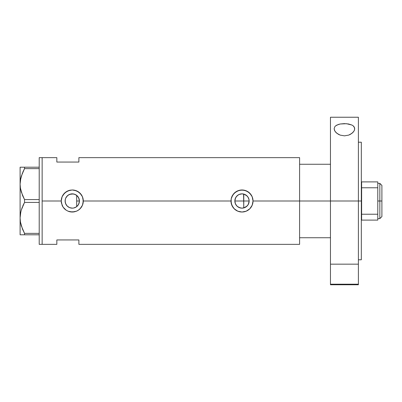 <?xml version="1.0" encoding="UTF-8"?>
<svg xmlns="http://www.w3.org/2000/svg" width="402" height="402" viewBox="0 0 402 402"><rect width="100%" height="100%" fill="white"/><g stroke="black" fill="none" stroke-linecap="round" stroke-linejoin="round"><path stroke-width="0.6" d="M77.998 205.276L77.621 205.739M76.948 206.407L78.511 204.482M79.254 202.507L79.129 203.01M78.777 203.96L79.42 201.005A7.151 7.151 0 0 1 72.27 208.151A7.151 7.151 0 0 1 65.119 201L65.626 203.648M242.542 208.13L244.878 207.543L246.848 206.256L248.29 204.402L249.15 201A7.151 7.151 0 0 1 241.999 208.151A7.151 7.151 0 0 1 234.848 201L235.492 203.96M235.145 203.025L235.039 202.623M235.758 204.487L236.275 205.281M237.788 206.779L237.336 206.417M239.115 207.543L238.632 207.306M240.562 208.005L240.245 207.929M246.964 206.146L243.597 207.97M236.451 205.507L237.607 206.643L240.527 207.995M248.617 203.713L248.944 202.703M73.727 208L76.219 206.96L73.661 208.01L72.27 208.151L69.531 207.603L67.214 206.055L65.662 203.734L65.255 202.397L65.23 199.749M76.099 207.04L76.4 206.834M75.847 207.191L74.998 207.608M69.38 207.543L70.933 208.025M70.908 208.02L69.712 207.678M65.687 203.789L66.792 205.598L68.265 206.924L67.315 206.156M67.069 205.909L66.31 204.95M62.094 205.236A11.02 11.02 0 0 0 63.109 207.125L62.089 205.226L61.245 201L42.145 201L42.145 157.649L42.145 201L61.245 201A11.02 11.02 0 0 0 61.461 203.151L61.245 201L62.089 196.774L63.109 194.869L66.139 191.839L70.109 190.191L72.275 189.98L74.425 190.191L78.4 191.839L81.43 194.869L82.445 196.769L83.078 198.844L83.078 203.161L82.445 205.236L80.782 208.005L78.39 210.166L76.496 211.181A11.02 11.02 0 0 0 83.289 201L230.979 201A11.02 11.02 0 0 0 241.999 212.02A11.02 11.02 0 0 0 253.024 201L252.175 205.236L249.788 208.799L246.225 211.181L241.999 212.02L237.768 211.176L235.004 209.517L232.843 207.13L231.19 203.156L231.195 198.839L232.843 194.869L235.868 191.839L239.838 190.191L244.155 190.191L248.129 191.839L251.16 194.869L252.175 196.769L253.024 201L299.606 201L299.606 157.649L78.882 157.649L78.882 162.056L56.838 162.056L56.838 157.649L56.838 162.056L78.882 162.056L78.882 157.649M299.606 157.649L299.606 201L299.606 164.262L330.464 164.262L299.606 164.262L299.606 201L330.464 201L299.606 201L299.606 244.351L299.606 201L253.024 201L252.175 205.236L249.788 208.799L246.225 211.181L241.999 212.02L237.768 211.176L234.205 208.789L231.818 205.226L230.979 201L83.289 201L82.445 205.236L80.058 208.799L78.39 210.166L76.496 211.181L72.265 212.02L68.038 211.176A11.02 11.02 0 0 0 74.41 211.809L70.104 211.809L68.038 211.176L66.139 210.161L63.109 207.13A11.02 11.02 0 0 0 66.139 210.161L63.109 207.13L61.461 203.156M247.818 205.156L247.28 205.819M248.486 204.005L248.094 204.739M249.029 199.699L249.029 202.296M243.592 194.03L243.763 207.929L243.763 201L249.15 201L249.014 202.397L247.944 204.97L245.974 206.945L244.738 207.603L241.999 208.151L239.265 207.603L236.944 206.055L235.396 203.734L234.848 201L234.989 199.603L236.054 197.03L238.029 195.055L239.265 194.397L241.999 193.849L244.738 194.397L245.974 195.055L247.944 197.03L249.014 199.603L249.15 201L248.944 199.302M65.23 202.251L65.255 199.603L65.662 198.266L67.214 195.945L68.295 195.055L69.531 194.397L72.27 193.849L75.003 194.397L77.325 195.945L78.214 197.03L79.279 199.603L79.42 201L79.279 202.397L78.214 204.97L76.239 206.945M66.28 204.904L65.295 202.583M69.129 207.422L68.285 206.935M73.013 208.11L71.018 208.04M74.983 207.613L73.797 207.985M42.145 201L42.145 244.351L42.145 201L42.145 244.351L39.205 244.351L42.145 244.351L42.145 157.649L39.205 157.649L42.145 157.649L42.145 201M68.038 211.176L66.139 210.161M76.496 211.181L74.415 211.809M56.838 239.944L78.882 239.944L78.882 244.351L78.882 239.944L56.838 239.944L56.838 244.351L56.838 239.944M76.395 195.166L76.948 195.593M73.792 194.015L76.099 194.965M69.712 194.322L73.46 193.95M67.315 195.844L69.38 194.457M72.249 193.849L71.028 193.96L68.285 195.065M65.626 198.347L67.074 196.091M68.27 195.076L66.275 197.101M65.295 199.417L65.395 199.03M248.089 197.256L248.486 197.995M247.28 196.181L247.818 196.849M242.079 193.849L238.989 194.518L236.999 195.895L235.582 197.854L234.848 201A7.151 7.151 0 0 1 241.999 193.849A7.151 7.151 0 0 1 249.15 201L243.763 201L243.763 194.071L246.964 195.854M245.923 195.025L247.642 196.613L248.763 198.678M253.024 201A11.02 11.02 0 0 0 252.18 196.774L253.024 201M252.175 196.764A11.02 11.02 0 0 0 248.134 191.844M248.124 191.839L248.124 191.834A11.02 11.02 0 0 0 237.783 190.819L242.004 189.98L246.23 190.824L249.793 193.206L252.175 196.769M237.768 190.824A11.02 11.02 0 0 0 234.21 193.201L238.13 190.679M232.833 194.88A11.02 11.02 0 0 0 231.195 198.839L231.818 196.774L234.205 193.206M230.979 201L231.19 198.849M246.215 190.819L245.592 190.583M240.125 190.141L239.848 190.191M233.894 193.533L233.331 194.196M233.381 207.869L233.773 208.337M237.788 211.186L238.436 211.427M239.873 211.814L240.21 211.874M245.687 211.387L246.215 211.186M83.289 201A11.02 11.02 0 0 0 72.28 189.98L76.496 190.824L80.058 193.206L82.445 196.769L83.289 201M70.4 190.136L70.109 190.191A11.02 11.02 0 0 0 61.245 201L62.089 196.774L64.476 193.206L68.044 190.819L72.275 189.98M76.475 190.814L75.857 190.578M68.415 190.674L68.054 190.814M68.059 211.186L68.707 211.432M70.139 211.814L70.511 211.879M75.948 211.387L76.486 211.181M65.4 199.025L65.119 201A7.151 7.151 0 0 1 72.27 193.849A7.151 7.151 0 0 1 79.42 201L78.691 197.859L76.676 195.372L76.676 206.628M66.31 197.05L65.687 198.211M73.591 193.975L72.29 193.849M74.958 194.377L73.732 194M242.547 193.87L242.014 193.849M79.129 198.985L79.254 199.487M76.676 195.266L76.676 201L79.42 201L76.676 201L76.676 206.734M78.511 197.518L78.777 198.04M77.621 196.256L77.998 196.724M240.255 194.065L240.567 193.995M238.632 194.694L239.115 194.457M237.336 195.583L237.793 195.221M236.275 196.719L236.652 196.256M235.492 198.04L235.758 197.518M235.014 199.487L235.14 198.98M234.848 201L243.763 201L234.848 201M22.492 195.312L20.422 188.151L20.1 184.101L20.417 188.121L20.1 184.101L20.412 180.116L22.381 173.161M22.477 229.065L20.422 221.949L20.1 217.899L20.412 213.914L21.316 209.985L24.532 202.427L24.532 199.573L39.205 199.573L24.532 199.573L21.331 192.076L20.422 188.151L20.1 184.101L20.1 167.202L20.1 184.101L20.412 180.116L21.316 176.187L24.532 168.624L22.733 172.322L24.532 168.624L39.205 168.624L24.532 168.624L24.532 167.202L20.417 167.202M20.718 178.468L20.417 180.081M20.814 178.046L20.1 184.101L20.1 217.899L20.412 213.914L21.316 209.985L24.532 202.427L21.326 209.955L22.361 207.01M20.718 212.271L20.417 213.879M20.814 211.844L20.1 217.899L20.417 221.919L20.1 217.899L20.1 234.798L39.205 234.798L24.532 234.798L24.532 233.376L21.331 225.879L20.422 221.949L20.1 217.899L20.1 184.101M21.316 234.798L24.532 234.798L24.532 233.376L22.577 229.311M24.532 202.427L39.205 202.427L24.532 202.427L24.532 199.573L22.733 195.88M39.205 233.376L24.532 233.376L39.205 233.376M22.733 172.322L24.532 168.624L24.532 167.202L39.205 167.202L22.728 167.202M20.417 234.798L20.1 234.798L20.1 217.899M23.673 234.798L22.733 234.798M24.246 232.838L24.532 233.376M22.733 206.12L23.914 203.608M22.512 195.352L22.728 195.859M39.205 157.649L39.205 244.351L39.205 157.649M299.606 237.738L330.464 237.738L299.606 237.738L299.606 201L299.606 237.738M379.845 201L381.9 201L381.9 185.422L381.9 216.577L381.9 201L379.845 201L379.845 183.367L379.845 201L377.785 201L379.845 201L379.845 218.633L379.845 201M361.328 192.432L361.619 192.432L361.328 192.432M361.619 209.568L361.328 209.568L361.619 209.568M377.785 181.895L361.619 181.895L361.619 187.774L377.785 187.774L377.785 214.226L361.619 214.226L361.619 187.774L361.619 220.105L377.785 220.105L361.619 220.105L361.619 214.226L377.785 214.226L377.785 220.105L377.785 187.774L361.619 187.774L361.619 181.895L377.785 181.895L377.785 187.774L377.785 181.895M354.544 127.675L354.539 129.881L354.021 131.042L352.001 133.293L348.72 135.102L344.454 135.846L340.182 135.117L336.876 133.313L334.841 131.057L334.142 128.735L334.821 126.7L335.685 125.821L336.896 125.062L340.243 123.992L344.393 123.62L348.554 123.982L351.926 125.047L353.152 125.806L354.026 126.69L354.715 128.735L354.323 130.464L353.167 132.203L350.509 134.288L348.72 135.102L344.454 135.846L340.182 135.117L338.378 134.308L335.695 132.213L334.534 130.469L334.142 128.735L334.821 126.7L335.685 125.821L338.434 124.444L340.243 123.992L346.524 123.71L351.926 125.047L353.152 125.806L354.544 127.675M330.464 284.762L330.464 284.204L358.388 284.204L358.388 264.159L330.464 264.159L330.464 284.204L330.464 117.238L330.464 201L361.328 201L361.328 259.782L361.328 201L330.464 201L330.464 264.159L358.388 264.159L358.388 117.238L358.388 284.204L330.464 284.204L330.464 284.762L358.388 284.762L358.388 284.204L358.388 284.762M361.328 201L361.328 142.218L361.328 201M350.142 264.159L338.71 264.159M42.145 157.649L56.838 157.649M42.145 244.351L56.838 244.351M299.606 244.351L78.882 244.351M377.785 183.367L379.845 183.367L381.9 185.422M361.328 183.367L361.619 183.367M361.328 218.633L361.619 218.633M377.785 218.633L379.845 218.633L381.9 216.577M358.388 259.782L361.328 259.782M330.464 117.238L358.388 117.238M358.388 142.218L361.328 142.218"/></g></svg>
